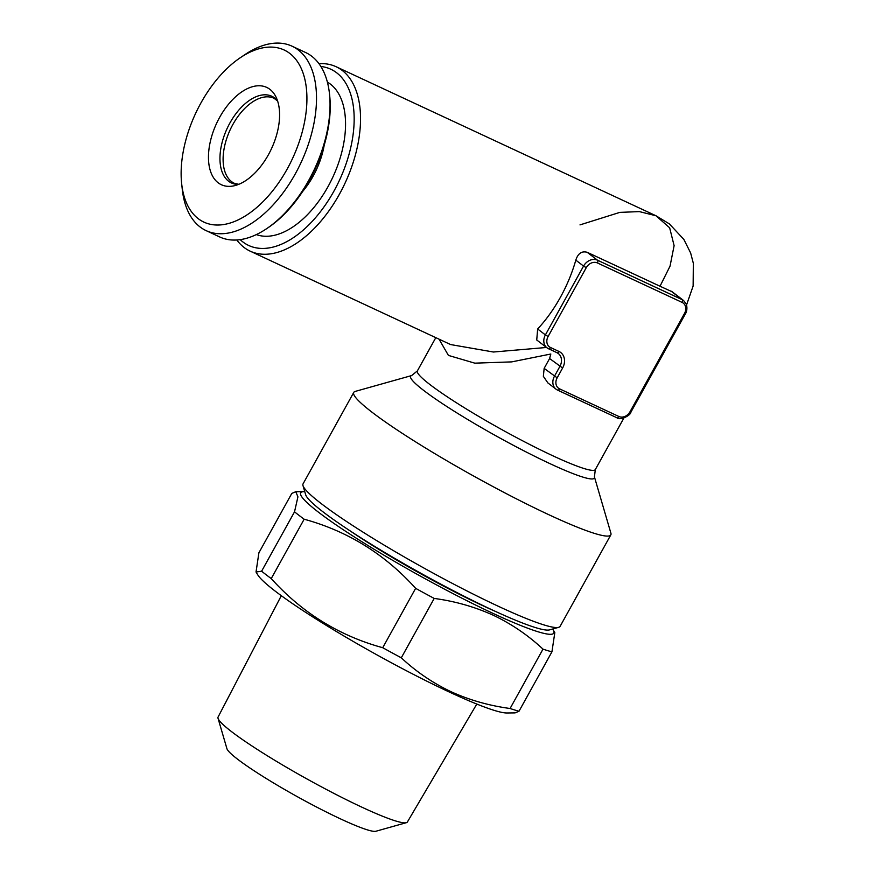 <?xml version="1.0" encoding="UTF-8"?>
<svg xmlns="http://www.w3.org/2000/svg" width="875" height="875" viewBox="0 0 875 875"><rect width="100%" height="100%" fill="white"/><g stroke="black" fill="none" stroke-linecap="round" stroke-linejoin="round"><path stroke-width="1.31" d="M476.798 704.058L407.389 821.997A108.227 11.069 -151 0 1 406.35 822.686A108.227 11.069 -151 0 1 361.878 807.177A108.227 11.069 -151 0 1 218.039 718.309A108.227 11.069 -151 0 1 218.072 717.062L281.312 595.689M406.35 822.686L375.889 831.25A85.619 8.761 -151 0 1 340.714 818.978A85.619 8.761 -151 0 1 226.92 748.672L218.039 718.309M495.786 611.57A123.211 12.6 -151 0 1 483.175 605.861A123.211 12.6 -151 0 1 349.683 530.578M552.595 629.038A144.692 14.798 -151 0 1 553.033 629.694A144.692 14.798 -151 0 1 492.92 613.342A144.692 14.798 -151 0 1 352.461 535.741A144.692 14.798 -151 0 1 303.975 491.641A144.692 14.798 -151 0 1 304.762 491.652M294.525 511.831L297.927 496.847L295.783 491.706L291.812 493.402L258.902 552.781L256.025 572.02L261.614 571.211L294.525 511.831A163.909 16.767 -151 0 0 304.15 519.214L271.239 578.594C301.995 612.741 339.15 635.775 382.725 647.708L415.636 588.339C384.891 554.192 347.725 531.147 304.15 519.214M553.033 629.694L554.816 632.603L551.928 651.842L519.017 711.222A163.909 16.767 -151 0 1 510.081 708.498L542.992 649.13C528.117 635.25 511.569 623.962 493.325 615.267C474.666 606.812 454.956 601.212 434.208 598.434A163.909 16.767 -151 0 1 415.636 588.339M519.017 711.222L515.069 712.895L506.866 712.983A144.692 14.798 -151 0 1 449.312 692.027A144.692 14.798 -151 0 1 257.808 574.93L256.025 572.02M434.208 598.434L401.297 657.814C415.975 671.552 432.523 682.839 450.964 691.677C469.383 700.055 489.092 705.666 510.081 708.498M401.297 657.814A163.909 16.767 -151 0 1 382.725 647.708M271.239 578.594A163.909 16.767 -151 0 1 261.614 571.211M353.762 392.394L303.056 483.864A146.956 15.028 29 0 0 302.991 485.592L305.659 494.703A140.175 14.339 29 0 0 491.958 609.798A140.175 14.339 29 0 0 549.544 629.891L558.688 627.32A146.956 15.028 29 0 0 560.109 626.347L610.816 534.888A146.956 15.028 29 0 0 610.881 533.148L594.42 476.875A105.044 10.752 -151 0 1 550.189 463.75A105.044 10.752 -151 0 1 451.084 409.248A105.044 10.752 -151 0 1 411.644 375.561L355.184 391.42A146.956 15.028 29 0 0 353.762 392.394A146.956 15.028 29 0 0 415.953 442.083A146.956 15.028 29 0 0 549.008 514.795A146.956 15.028 29 0 0 610.816 534.888M302.991 485.592A146.956 15.028 29 0 0 498.312 606.266A146.956 15.028 29 0 0 558.688 627.32M320.863 66.478A97.212 54.72 115 0 1 333.889 191.209A97.212 54.72 115 0 1 240.188 239.641M318.97 63.689A101.741 57.269 115 0 1 336.109 66.73A101.741 57.269 115 0 1 339.336 194.359A101.741 57.269 115 0 1 250.173 251.158A101.741 57.269 115 0 1 236.819 239.991M439.031 339.161L448.427 355.414L474.808 363.158L511.7 361.889L550.823 354.014L549.598 358.531L544.152 368.375L543.353 376.327L547.892 382.933L556.03 389.178A11.309 9.275 -52.5 0 1 554.444 376.261L559.891 366.428A11.309 9.275 127.5 0 0 558.305 353.511A11.309 9.275 127.5 0 0 557.134 352.778M550.528 347.517L558.994 351.466A13.562 11.123 -52.5 0 1 562.614 368.003L557.167 377.836A9.045 7.416 127.5 0 0 559.573 388.861L618.855 416.489A9.045 7.416 127.5 0 0 630 411.775L684.513 313.425A9.045 7.416 127.5 0 0 682.095 302.4L597.406 262.938A9.045 7.416 127.5 0 0 586.272 267.652L548.111 336.492A9.045 7.416 127.5 0 0 550.528 347.517A2.264 1.269 -65 0 1 548.548 348.786A2.264 1.269 -65 0 1 548.406 348.698A11.309 9.275 -52.5 0 1 546.984 347.834L536.736 339.981L537.655 328.989A101.741 57.269 -65 0 0 560.372 297.347A101.741 57.269 -65 0 0 575.816 260.137C577.97 253.433 581.755 250.819 587.18 252.295L660.013 286.234L670.042 266.131L674.111 245.656L669.659 227.806L655.955 215.753L639.341 211.597L619.817 212.384L580.005 224.886M219.647 117.359A53.692 30.231 115 0 1 275.647 96.327A53.692 30.231 115 0 1 268.406 154.744A53.692 30.231 115 0 1 233.942 185.828A53.692 30.231 115 0 1 209.431 167.256A53.692 30.231 115 0 1 219.647 117.359M287.142 169.116A94.959 53.452 115 0 1 222.884 224.656A94.959 53.452 115 0 1 181.661 183.695A94.959 53.452 115 0 1 200.911 102.998A94.959 53.452 115 0 1 240.384 57.663A94.959 53.452 115 0 1 301.788 69.705A94.959 53.452 115 0 1 287.142 169.116M240.384 57.663L245.208 54.425A101.741 57.269 115 0 1 292.075 46.2A101.741 57.269 115 0 1 295.302 173.841A101.741 57.269 115 0 1 206.139 230.639A101.741 57.269 115 0 1 182.284 189.47L181.661 183.695M292.075 46.2L305.627 52.522A101.741 57.269 115 0 1 329.47 93.691A101.741 57.269 115 0 1 308.853 180.152A101.741 57.269 115 0 1 266.547 228.736A101.741 57.269 115 0 1 219.68 236.95L206.139 230.639M329.47 93.691L329.678 95.616A99.477 56 115 0 1 309.52 180.152A99.477 56 115 0 1 268.155 227.653L266.547 228.736M324.198 145.195A58.778 33.086 115 0 1 313.086 176.258A58.778 33.086 115 0 1 302.597 191.559M327.381 82.097A84.219 47.403 115 0 1 327.994 186.681A84.219 47.403 115 0 1 256.331 234.587M660.013 286.234L672.208 291.802L683.583 300.508A11.309 9.275 -52.5 0 0 682.161 299.644A2.264 1.269 115 0 1 682.095 302.4M450.636 344.564L493.402 352.012L546.503 347.473M551.928 651.842A163.909 16.767 -151 0 1 542.992 649.13M435.805 337.652L417.375 370.902A101.741 10.412 29 0 0 460.436 405.3A101.741 10.412 29 0 0 552.541 455.645A101.741 10.412 29 0 0 595.328 469.547L594.42 476.875M238.777 184.319L234.369 183.312A46.911 26.403 115 0 1 232.881 124.458A46.911 26.403 115 0 1 273.995 98.263L277.594 100.986M238.525 184.417A47.819 26.917 115 0 1 229.928 122.959A47.819 26.917 115 0 1 277.517 100.734M587.18 252.295L597.472 260.192L682.161 299.644L670.983 291.08M575.816 260.137L583.559 266.077A11.309 9.275 -52.5 0 1 597.472 260.192A2.264 1.269 115 0 1 597.406 262.938M537.655 328.989L545.398 334.917L583.559 266.077L586.272 267.652M558.994 351.466A2.264 1.269 115 0 1 557.014 352.734L546.984 347.834A11.309 9.275 -52.5 0 1 545.398 334.917L548.111 336.492M549.598 358.531L562.614 368.003M544.152 368.375L557.167 377.836M557.462 390.042A11.309 9.275 -52.5 0 1 556.03 389.178L557.594 390.13A2.264 1.269 115 0 1 557.462 390.042M618.855 416.489A2.264 1.269 115 0 1 616.875 417.747A2.264 1.269 115 0 1 616.744 417.67L557.747 390.173M558.305 353.511L557.014 352.734A2.264 1.269 115 0 1 556.883 352.647L548.691 348.83M559.573 388.861A2.264 1.269 115 0 1 557.594 390.13L616.875 417.747C619.391 420.711 630.438 415.997 630.941 412.081L685.464 313.731L684.513 313.425M630 411.775L630.941 412.081M303.975 491.641L295.783 491.706M655.955 215.753L336.109 66.73M686.58 304.861L693.131 286.027L693.339 263.298L690.638 252.984L683.856 239.422L669.375 223.902L656.064 215.808M450.68 344.586L250.173 251.158M623.875 418.042L595.328 469.547M411.644 375.561L417.375 370.902M685.464 313.731C685.125 314.3 688.1 310.516 686.35 304.205L683.583 300.508"/></g></svg>
